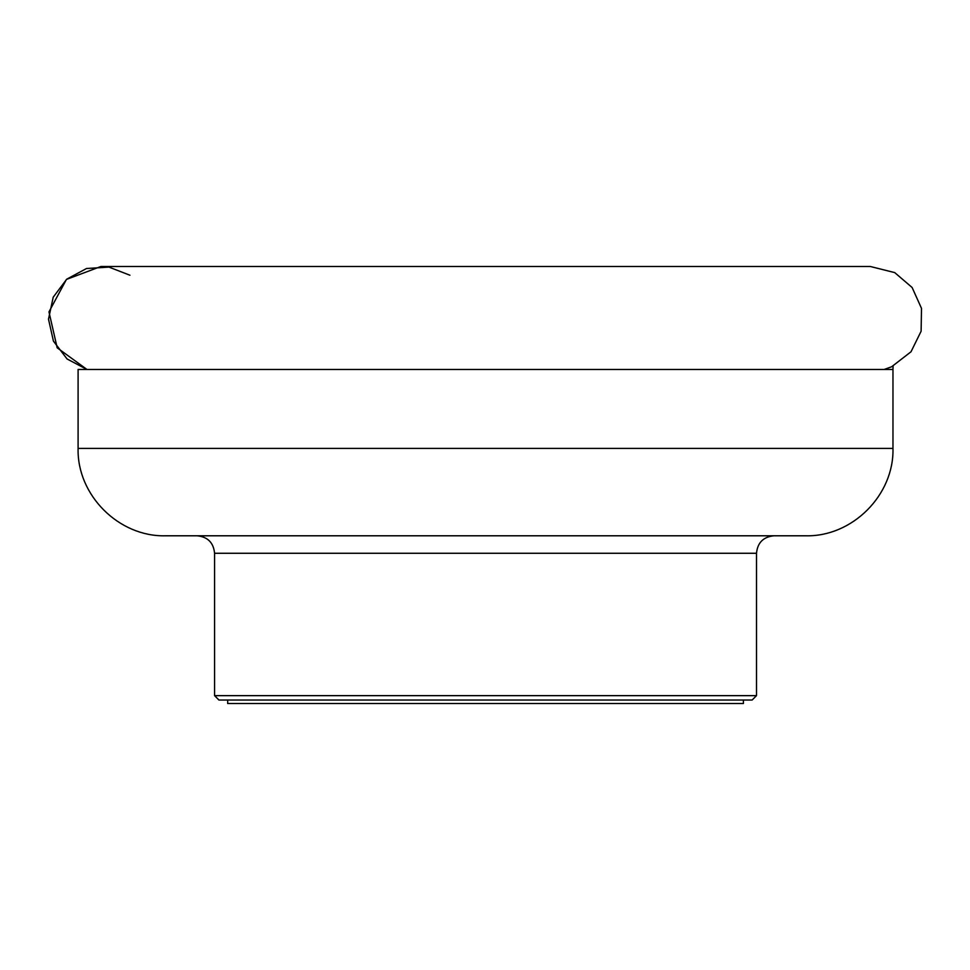 <?xml version="1.0" encoding="UTF-8"?>
<svg xmlns="http://www.w3.org/2000/svg" width="970" height="970" viewBox="0 0 970 970"><rect width="100%" height="100%" fill="white"/><g stroke="black" fill="none" stroke-linecap="round" stroke-linejoin="round"><path stroke-width="1.45" d="M805.561 535.792L165.506 535.792C118.801 537.004 76.897 495.088 78.097 448.395L892.97 448.395C894.182 495.088 852.278 537.004 805.561 535.792M756.503 695.648L752.126 700.025L218.941 700.025L214.576 695.648L756.503 695.648L756.503 553.276L214.576 553.276C213.533 542.654 207.713 536.834 197.092 535.792M742.414 700.025L743.396 700.025L743.396 703.517L227.683 703.517L227.683 700.025M884.094 369.473L891.648 366.757L911.012 351.77L921.112 331.231L921.5 308.363L912.115 287.496L894.728 272.606L870.272 266.483L100.941 266.483L66.445 279.421L48.973 311.879L57.169 347.806L86.985 369.473L67.088 358.985L53.423 341.113L48.5 319.166L53.217 297.184L66.724 279.19L86.512 268.508L108.955 267.102L129.931 275.225M892.97 448.395L892.97 369.473L78.097 369.473L78.097 448.395M893.103 366.066L892.97 369.473M214.576 695.648L214.576 553.276M756.503 553.276C757.534 542.654 763.366 536.834 773.987 535.792"/></g></svg>
